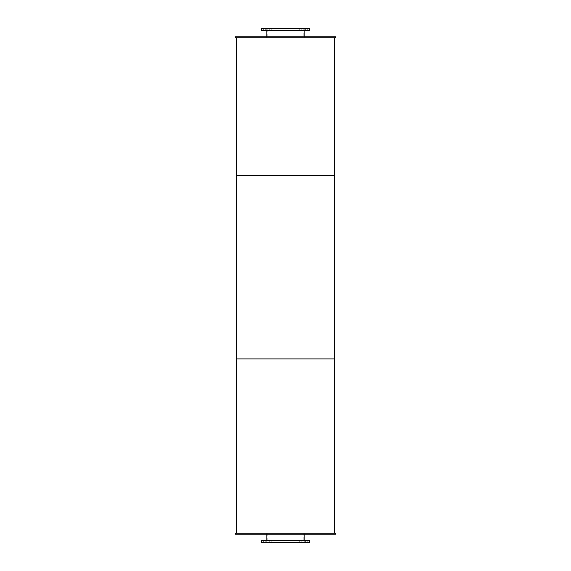 <?xml version="1.0" encoding="UTF-8"?>
<svg xmlns="http://www.w3.org/2000/svg" width="571" height="571" viewBox="0 0 571 571"><rect width="100%" height="100%" fill="white"/><g stroke="black" fill="none" stroke-linecap="round" stroke-linejoin="round"><path stroke-width="0.43" stroke-dasharray="2.85 2.14" d="M303.808 37.729L267.192 37.729L303.808 37.729L303.808 29.007L267.192 29.007L303.808 29.007M304.172 37.729L266.828 37.729L304.172 37.729L304.172 36.808M304.172 29.007L266.828 29.007L304.172 29.007L304.172 30.384M304.264 30.384L266.736 30.384L304.264 30.384L304.264 28.55L266.736 28.55L304.264 28.55M280.925 30.384L278.912 30.384L280.925 30.384L278.912 30.384L280.925 30.384L280.925 28.55L278.912 28.55L280.925 28.55L280.925 30.384M271.261 30.384L269.241 30.384L271.261 30.384L269.241 30.384L271.261 30.384L271.261 28.55L269.241 28.55L271.261 28.55L271.261 30.384M265.679 30.384L263.659 30.384L265.679 30.384L263.659 30.384L265.679 30.384L265.679 28.55L263.659 28.55L265.679 28.55L265.679 30.384M265.679 28.55L263.659 28.55L265.679 28.55M271.261 28.55L269.241 28.55L271.261 28.55M280.925 28.55L278.912 28.55L280.925 28.55M292.088 30.384L290.075 30.384L292.088 30.384L290.075 30.384L292.088 30.384L292.088 28.55L290.075 28.55L292.088 28.55L292.088 30.384M301.759 30.384L299.739 30.384L301.759 30.384L299.739 30.384L301.759 30.384L301.759 28.55L299.739 28.55L301.759 28.55L301.759 30.384M307.341 30.384L305.321 30.384L307.341 30.384L305.321 30.384L307.341 30.384L307.341 28.55L305.321 28.55L307.341 28.55L307.341 30.384M307.341 28.55L305.321 28.55L307.341 28.55M301.759 28.55L299.739 28.55L301.759 28.55M292.088 28.55L290.075 28.55L292.088 28.55M309.361 30.384L261.639 30.384M309.361 28.55L261.639 28.55M303.808 541.993L267.192 541.993L303.808 541.993L303.808 533.271L267.192 533.271L303.808 533.271M304.172 541.993L266.828 541.993L304.172 541.993L304.172 540.616M304.172 533.271L266.828 533.271L304.172 533.271L304.172 534.192M304.264 542.45L266.736 542.45L304.264 542.45L304.264 540.616L266.736 540.616L304.264 540.616M280.925 542.45L278.912 542.45L280.925 542.45L278.912 542.45L280.925 542.45L280.925 540.616L278.912 540.616L280.925 540.616L280.925 542.45M271.261 542.45L269.241 542.45L271.261 542.45L269.241 542.45L271.261 542.45L271.261 540.616L269.241 540.616L271.261 540.616L271.261 542.45M265.679 542.45L263.659 542.45L265.679 542.45L263.659 542.45L265.679 542.45L265.679 540.616L263.659 540.616L265.679 540.616L265.679 542.45M265.679 540.616L263.659 540.616L265.679 540.616M271.261 540.616L269.241 540.616L271.261 540.616M280.925 540.616L278.912 540.616L280.925 540.616M292.088 542.45L290.075 542.45L292.088 542.45L290.075 542.45L292.088 542.45L292.088 540.616L290.075 540.616L292.088 540.616L292.088 542.45M301.759 542.45L299.739 542.45L301.759 542.45L299.739 542.45L301.759 542.45L301.759 540.616L299.739 540.616L301.759 540.616L301.759 542.45M307.341 542.45L305.321 542.45L307.341 542.45L305.321 542.45L307.341 542.45L307.341 540.616L305.321 540.616L307.341 540.616L307.341 542.45M307.341 540.616L305.321 540.616L307.341 540.616M301.759 540.616L299.739 540.616L301.759 540.616M292.088 540.616L290.075 540.616L292.088 540.616M309.361 542.45L261.639 542.45M309.361 540.616L261.639 540.616M304.264 37.729L266.736 37.729L304.264 37.729L304.264 36.808L266.736 36.808L304.264 36.808M335.741 37.729L235.259 37.729M335.741 36.808L235.259 36.808M304.264 534.192L266.736 534.192L304.264 534.192L304.264 533.271L266.736 533.271L304.264 533.271M335.741 534.192L235.259 534.192M335.741 533.271L235.259 533.271M334.092 37.729L236.908 37.729L334.092 37.729L334.092 175.376L236.908 175.376L334.092 175.376L334.092 358.916L236.908 358.916L334.092 358.916L334.092 533.271L236.908 533.271L334.092 533.271M334.456 175.376L236.544 175.376L334.456 175.376M334.456 37.729L236.544 37.729L334.456 37.729M334.092 175.376L236.908 175.376L334.092 175.376M334.456 358.916L236.544 358.916L334.456 358.916M334.092 358.916L236.908 358.916L334.092 358.916M334.456 533.271L236.544 533.271L334.456 533.271M267.192 29.007L267.192 37.729M266.828 29.007L266.828 30.384M266.828 36.808L266.828 37.729M266.736 28.55L266.736 30.384M278.912 28.55L278.912 30.384L278.912 28.55M269.241 28.55L269.241 30.384L269.241 28.55M263.659 28.55L263.659 30.384L263.659 28.55M290.075 28.55L290.075 30.384L290.075 28.55M299.739 28.55L299.739 30.384L299.739 28.55M305.321 28.55L305.321 30.384L305.321 28.55M267.192 533.271L267.192 541.993M266.828 533.271L266.828 534.192M266.828 540.616L266.828 541.993M266.736 540.616L266.736 542.45M278.912 540.616L278.912 542.45L278.912 540.616M269.241 540.616L269.241 542.45L269.241 540.616M263.659 540.616L263.659 542.45L263.659 540.616M290.075 540.616L290.075 542.45L290.075 540.616M299.739 540.616L299.739 542.45L299.739 540.616M305.321 540.616L305.321 542.45L305.321 540.616M266.736 36.808L266.736 37.729M266.736 533.271L266.736 534.192M236.908 37.729L236.908 533.271"/><path stroke-width="0.86" d="M304.172 30.384L304.172 36.808M261.639 30.384L309.361 30.384L309.361 28.55L261.639 28.55L261.639 30.384M304.172 534.192L304.172 540.616M261.639 542.45L309.361 542.45L309.361 540.616L261.639 540.616L261.639 542.45M235.259 37.729L335.741 37.729L335.741 36.808L235.259 36.808L235.259 37.729M235.259 534.192L335.741 534.192L335.741 533.271L235.259 533.271L235.259 534.192M236.544 37.729L236.544 175.376L334.456 175.376L334.456 533.271M334.456 37.729L334.456 175.376L236.544 175.376L236.544 358.916L334.456 358.916L236.544 358.916L236.544 533.271M266.828 30.384L266.828 36.808M266.828 534.192L266.828 540.616"/></g></svg>
